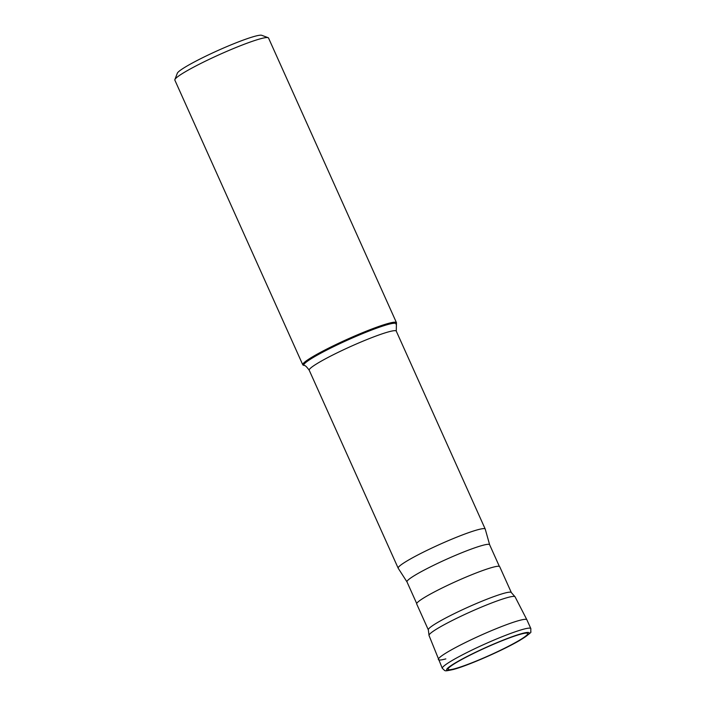 <?xml version="1.0" encoding="UTF-8"?>
<svg xmlns="http://www.w3.org/2000/svg" width="706" height="706" viewBox="0 0 706 706"><rect width="100%" height="100%" fill="white"/><g stroke="black" fill="none" stroke-linecap="round" stroke-linejoin="round"><path stroke-width="1.06" d="M520.993 634.103A43.675 4.262 155.8 0 0 465.651 657.418A43.675 4.262 155.8 0 0 454.805 668.714A43.675 4.262 155.8 0 0 510.147 645.399A43.675 4.262 155.8 0 0 520.993 634.103M530.841 628.587L526.879 619.771A48.529 4.739 155.8 0 0 519.387 620.433A48.529 4.739 155.8 0 0 468.775 640.889A48.529 4.739 155.8 0 0 438.355 659.554A48.529 4.739 -24.2 0 1 468.881 640.836A48.529 4.739 -24.2 0 1 519.387 620.433A48.529 4.739 -24.2 0 1 526.87 619.753L515.071 596.817A47.17 4.607 155.8 0 0 514.868 596.596A47.17 4.607 155.8 0 0 507.799 597.479A47.17 4.607 155.8 0 0 459.968 616.709A47.17 4.607 155.8 0 0 429.01 635.188A47.17 4.607 155.8 0 0 429.027 635.488L442.318 668.37A48.529 4.739 -24.2 0 1 472.729 649.697A48.529 4.739 -24.2 0 1 523.349 629.249A48.529 4.739 -24.2 0 1 530.841 628.587L530.78 631.808C531.874 632.011 528.326 634.8 520.145 640.157C503.652 649.997 467.601 665.82 453.102 669.544C443.209 671.582 445.865 671.159 442.318 668.37M445.848 658.892A48.529 4.739 -24.2 0 1 438.347 659.536M511.347 592.581L499.707 566.689A45.502 4.439 155.8 0 0 492.682 567.306A45.502 4.439 155.8 0 0 445.221 586.483A45.502 4.439 155.8 0 0 416.699 603.992L428.339 629.884A45.502 4.439 -24.2 0 1 456.861 612.384A45.502 4.439 -24.2 0 1 504.313 593.199A45.502 4.439 -24.2 0 1 511.347 592.581L514.868 596.596M489.655 544.803A45.308 4.421 155.8 0 0 489.629 544.741A45.308 4.421 155.8 0 0 482.63 545.359A45.308 4.421 155.8 0 0 435.373 564.456A45.308 4.421 155.8 0 0 406.983 581.885L416.708 603.533M406.991 581.912L398.21 568.251A47.717 4.66 -24.2 0 1 398.184 568.189A47.717 4.66 -24.2 0 1 428.092 549.833A47.717 4.66 -24.2 0 1 477.856 529.721A47.717 4.66 -24.2 0 1 485.225 529.068A47.717 4.66 -24.2 0 1 485.251 529.129L489.646 544.767M309.219 370.235C306.695 366.776 305.036 365.196 304.242 365.514L303.201 365.117A51.353 5.013 -24.2 0 1 302.768 364.773A51.353 5.013 -24.2 0 1 334.962 345.013A51.353 5.013 -24.2 0 1 388.529 323.366A51.353 5.013 -24.2 0 1 396.463 322.668A51.353 5.013 -24.2 0 1 396.437 323.216L396.269 331.114A47.717 4.66 155.8 0 0 388.9 331.767A47.717 4.66 155.8 0 0 339.127 351.879A47.717 4.66 155.8 0 0 309.219 370.235L398.184 568.189M396.463 322.668L268.536 38.027A51.353 5.013 155.8 0 0 268.112 37.683A51.353 5.013 155.8 0 0 260.611 38.733A51.353 5.013 155.8 0 0 209.241 59.322A51.353 5.013 155.8 0 0 174.876 79.584A51.353 5.013 155.8 0 0 174.85 80.131L302.768 364.773M268.112 37.683L261.75 35.3A46.508 4.536 155.8 0 0 254.954 36.253A46.508 4.536 155.8 0 0 208.438 54.892A46.508 4.536 155.8 0 0 177.321 73.239L174.876 79.584M453.579 669.359A45.29 4.421 -24.2 0 1 464.83 657.648A45.29 4.421 -24.2 0 1 522.219 633.467A45.29 4.421 -24.2 0 1 510.967 645.178A45.29 4.421 -24.2 0 1 453.579 669.359M304.242 365.514A50.558 4.933 -24.2 0 1 333.382 346.761A50.558 4.933 -24.2 0 1 388.247 324.407A50.558 4.933 -24.2 0 1 396.031 324.257M429.01 635.188L428.339 629.884M489.629 544.741L499.363 566.388M396.269 331.114L485.225 529.068"/></g></svg>
